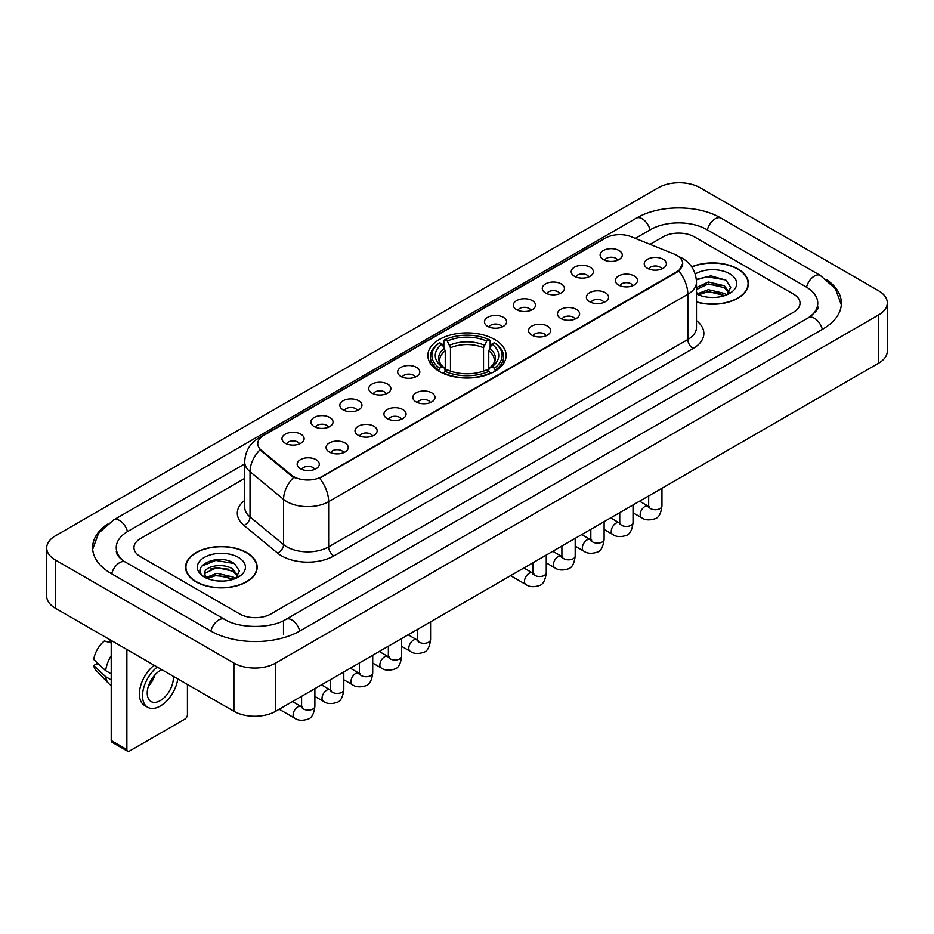 <?xml version="1.0" encoding="UTF-8"?>
<svg xmlns="http://www.w3.org/2000/svg" width="934" height="934" viewBox="0 0 934 934"><rect width="100%" height="100%" fill="white"/><g stroke="black" fill="none" stroke-linecap="round" stroke-linejoin="round"><path stroke-width="1.4" d="M494.67 339.497A39.135 22.591 0 0 0 452.021 334.594A39.135 22.591 0 0 0 427.865 355.469A39.135 22.591 0 0 0 439.33 371.44A39.135 22.591 0 0 0 481.979 376.344A39.135 22.591 0 0 0 506.135 355.469A39.135 22.591 0 0 0 494.67 339.497M574.445 276.254A11.08 6.398 180 0 1 572.238 274.444A11.08 6.398 180 0 1 575.916 266.505A11.08 6.398 180 0 1 590.101 267.217A11.08 6.398 180 0 1 592.296 274.444A11.08 6.398 180 0 1 574.445 276.254M588.759 276.919A6.643 3.841 0 0 0 586.972 275.051A6.643 3.841 0 0 0 580.423 274.082A6.643 3.841 0 0 0 575.788 276.919M545.514 292.961A11.08 6.398 180 0 1 543.319 291.151A11.08 6.398 180 0 1 546.985 283.2A11.08 6.398 180 0 1 561.182 283.913A11.08 6.398 180 0 1 563.377 291.151A11.08 6.398 180 0 1 545.514 292.961M559.828 293.615A6.643 3.841 0 0 0 558.053 291.747A6.643 3.841 0 0 0 551.504 290.778A6.643 3.841 0 0 0 546.869 293.615M516.595 309.656A11.08 6.398 180 0 1 514.4 307.846A11.08 6.398 180 0 1 518.066 299.896A11.08 6.398 180 0 1 532.263 300.608A11.08 6.398 180 0 1 534.458 307.846A11.08 6.398 180 0 1 516.595 309.656M530.909 310.322A6.643 3.841 0 0 0 529.123 308.453A6.643 3.841 0 0 0 522.585 307.473A6.643 3.841 0 0 0 517.95 310.322M487.676 326.351A11.08 6.398 180 0 1 485.482 324.542A11.08 6.398 180 0 1 489.147 316.603A11.08 6.398 180 0 1 503.333 317.315A11.08 6.398 180 0 1 505.539 324.542A11.08 6.398 180 0 1 487.676 326.351M501.99 327.017A6.643 3.841 0 0 0 500.204 325.149A6.643 3.841 0 0 0 493.654 324.18A6.643 3.841 0 0 0 489.019 327.017M400.908 376.449A11.08 6.398 180 0 1 398.713 374.639A11.08 6.398 180 0 1 402.379 366.688A11.08 6.398 180 0 1 416.564 367.401A11.08 6.398 180 0 1 418.771 374.639A11.08 6.398 180 0 1 400.908 376.449M415.221 377.114A6.643 3.841 0 0 0 413.435 375.246A6.643 3.841 0 0 0 406.885 374.265A6.643 3.841 0 0 0 402.25 377.114M371.989 393.144A11.08 6.398 180 0 1 369.782 391.334A11.08 6.398 180 0 1 373.46 383.395A11.08 6.398 180 0 1 387.645 384.108A11.08 6.398 180 0 1 389.84 391.334A11.08 6.398 180 0 1 371.989 393.144M386.302 393.809A6.643 3.841 0 0 0 384.516 391.941A6.643 3.841 0 0 0 377.966 390.972A6.643 3.841 0 0 0 373.331 393.809M343.058 409.839A11.08 6.398 180 0 1 340.863 408.03A11.08 6.398 180 0 1 344.529 400.091A11.08 6.398 180 0 1 358.726 400.803A11.08 6.398 180 0 1 360.921 408.03A11.08 6.398 180 0 1 343.058 409.839M357.372 410.505A6.643 3.841 0 0 0 355.585 408.637A6.643 3.841 0 0 0 349.047 407.668A6.643 3.841 0 0 0 344.413 410.505M314.139 426.546A11.08 6.398 180 0 1 311.944 424.737A11.08 6.398 180 0 1 315.61 416.786A11.08 6.398 180 0 1 329.795 417.498A11.08 6.398 180 0 1 332.002 424.737A11.08 6.398 180 0 1 314.139 426.546M328.453 427.2A6.643 3.841 0 0 0 326.666 425.332A6.643 3.841 0 0 0 320.117 424.363A6.643 3.841 0 0 0 315.482 427.2M285.22 443.241A11.08 6.398 180 0 1 283.014 441.432A11.08 6.398 180 0 1 286.691 433.481A11.08 6.398 180 0 1 300.876 434.193A11.08 6.398 180 0 1 303.071 441.432A11.08 6.398 180 0 1 285.22 443.241M299.534 443.907A6.643 3.841 0 0 0 297.748 442.039A6.643 3.841 0 0 0 291.198 441.058A6.643 3.841 0 0 0 286.563 443.907M603.364 259.559A11.08 6.398 180 0 1 601.169 257.749A11.08 6.398 180 0 1 604.835 249.798A11.08 6.398 180 0 1 619.02 250.522A11.08 6.398 180 0 1 621.227 257.749A11.08 6.398 180 0 1 603.364 259.559M617.678 260.224A6.643 3.841 0 0 0 615.891 258.356A6.643 3.841 0 0 0 609.342 257.387A6.643 3.841 0 0 0 604.718 260.224M618.553 285.033A11.08 6.398 180 0 1 616.358 283.224A11.08 6.398 180 0 1 620.024 275.273A11.08 6.398 180 0 1 634.221 275.985A11.08 6.398 180 0 1 636.416 283.224A11.08 6.398 180 0 1 618.553 285.033M632.867 285.687A6.643 3.841 0 0 0 631.08 283.819A6.643 3.841 0 0 0 624.542 282.85A6.643 3.841 0 0 0 619.907 285.687M589.634 301.729A11.08 6.398 180 0 1 587.439 299.919A11.08 6.398 180 0 1 591.105 291.968A11.08 6.398 180 0 1 605.29 292.681A11.08 6.398 180 0 1 607.497 299.919A11.08 6.398 180 0 1 589.634 301.729M603.948 302.394A6.643 3.841 0 0 0 602.161 300.526A6.643 3.841 0 0 0 595.612 299.545A6.643 3.841 0 0 0 590.977 302.394M560.715 318.424A11.08 6.398 180 0 1 558.509 316.614A11.08 6.398 180 0 1 562.186 308.675A11.08 6.398 180 0 1 576.371 309.387A11.08 6.398 180 0 1 578.566 316.614A11.08 6.398 180 0 1 560.715 318.424M575.029 319.089A6.643 3.841 0 0 0 573.242 317.221A6.643 3.841 0 0 0 566.693 316.252A6.643 3.841 0 0 0 562.058 319.089M531.785 335.119A11.08 6.398 180 0 1 529.59 333.31A11.08 6.398 180 0 1 533.256 325.371A11.08 6.398 180 0 1 547.452 326.083A11.08 6.398 180 0 1 549.647 333.31A11.08 6.398 180 0 1 531.785 335.119M546.098 335.785A6.643 3.841 0 0 0 544.324 333.917A6.643 3.841 0 0 0 537.774 332.948A6.643 3.841 0 0 0 533.139 335.785M416.097 401.912A11.08 6.398 180 0 1 413.902 400.114A11.08 6.398 180 0 1 417.568 392.163A11.08 6.398 180 0 1 431.765 392.875A11.08 6.398 180 0 1 433.96 400.114A11.08 6.398 180 0 1 416.097 401.912M430.411 402.577A6.643 3.841 0 0 0 428.624 400.709A6.643 3.841 0 0 0 422.086 399.74A6.643 3.841 0 0 0 417.451 402.577M387.178 418.619A11.08 6.398 180 0 1 384.983 416.809A11.08 6.398 180 0 1 388.649 408.858A11.08 6.398 180 0 1 402.834 409.571A11.08 6.398 180 0 1 405.041 416.809A11.08 6.398 180 0 1 387.178 418.619M401.492 419.273A6.643 3.841 0 0 0 399.705 417.405A6.643 3.841 0 0 0 393.156 416.436A6.643 3.841 0 0 0 388.521 419.273M358.259 435.314A11.08 6.398 180 0 1 356.052 433.504A11.08 6.398 180 0 1 359.718 425.554A11.08 6.398 180 0 1 373.915 426.266A11.08 6.398 180 0 1 376.11 433.504A11.08 6.398 180 0 1 358.259 435.314M372.561 435.98A6.643 3.841 0 0 0 370.786 434.112A6.643 3.841 0 0 0 364.237 433.131A6.643 3.841 0 0 0 359.602 435.98M329.328 452.009A11.08 6.398 180 0 1 327.133 450.2A11.08 6.398 180 0 1 330.799 442.261A11.08 6.398 180 0 1 344.996 442.973A11.08 6.398 180 0 1 347.191 450.2A11.08 6.398 180 0 1 329.328 452.009M343.642 452.675A6.643 3.841 0 0 0 341.856 450.807A6.643 3.841 0 0 0 335.318 449.838A6.643 3.841 0 0 0 330.683 452.675M300.409 468.705A11.08 6.398 180 0 1 298.215 466.907A11.08 6.398 180 0 1 301.88 458.956A11.08 6.398 180 0 1 316.066 459.668A11.08 6.398 180 0 1 318.272 466.907A11.08 6.398 180 0 1 300.409 468.705M314.723 469.37A6.643 3.841 0 0 0 312.937 467.502A6.643 3.841 0 0 0 306.387 466.533A6.643 3.841 0 0 0 301.752 469.37M647.484 268.327A11.08 6.398 180 0 1 645.277 266.517A11.08 6.398 180 0 1 648.955 258.578A11.08 6.398 180 0 1 663.14 259.29A11.08 6.398 180 0 1 665.335 266.517A11.08 6.398 180 0 1 647.484 268.327M661.797 268.992A6.643 3.841 0 0 0 660.011 267.124A6.643 3.841 0 0 0 653.461 266.155A6.643 3.841 0 0 0 648.826 268.992M674.208 254.106A19.929 11.512 180 0 1 676.87 255.402A19.929 11.512 180 0 1 682.707 263.54A19.929 11.512 180 0 1 676.87 271.677L321.868 476.632A19.929 11.512 180 0 1 291.443 475.102L261.345 450.281A19.929 11.512 180 0 1 257.737 443.685A19.929 11.512 180 0 1 263.575 435.536L605.687 238.018A19.929 11.512 180 0 1 631.221 236.734L674.208 254.106M696.484 302.032A35.807 20.676 0 0 0 748.438 283.586A35.807 20.676 0 0 0 737.953 268.969A35.807 20.676 0 0 0 691.685 266.82M246.693 552.589A35.807 20.676 0 0 0 207.663 548.118A35.807 20.676 0 0 0 185.562 567.218A35.807 20.676 0 0 0 196.047 581.835A35.807 20.676 0 0 0 235.076 586.307A35.807 20.676 0 0 0 257.177 567.218A35.807 20.676 0 0 0 246.693 552.589M682.707 263.54L678.808 270.872L676.87 272.273L319.626 478.243A25.837 14.921 60 0 1 328.651 501.651A29.538 17.046 180 0 1 286.89 501.651A29.538 17.046 180 0 1 283.574 499.375L250.032 471.717A29.538 17.046 180 0 1 244.696 461.945L244.696 507.15A29.538 17.046 0 0 0 250.032 516.934L283.574 544.592A29.538 17.046 0 0 0 286.89 546.869A29.538 17.046 0 0 0 328.651 546.869L687.833 339.497A29.538 17.046 0 0 0 696.484 327.437L696.484 282.231A29.538 17.046 180 0 1 687.833 294.28A25.837 14.921 -120 0 0 678.808 270.872M295.915 478.243L291.443 475.978L260.002 449.791A25.837 17.279 129.5 0 0 250.032 471.717L250.032 516.934A7.379 4.939 -50.5 0 1 243.984 525.41A36.916 21.319 180 0 1 244.696 500.391M239.641 613.93A22.147 12.784 0 0 0 270.965 613.93L793.55 312.213A22.147 12.784 0 0 0 800.041 303.176A22.147 12.784 0 0 0 793.55 294.128L694.359 236.862A22.147 12.784 0 0 0 663.035 236.862L650.064 244.346L663.035 236.862A22.147 12.784 0 0 1 694.359 236.862L793.55 294.128A22.147 12.784 0 0 1 800.041 303.176A22.147 12.784 0 0 1 793.55 312.213L270.965 613.93A22.147 12.784 0 0 1 239.641 613.93L140.45 556.664L239.641 613.93M244.696 478.395L140.45 538.579A22.147 12.784 0 0 0 133.959 547.616A22.147 12.784 0 0 0 140.45 556.664A22.147 12.784 0 0 1 133.959 547.616A22.147 12.784 0 0 1 140.45 538.579L244.696 478.395M696.484 301.799A35.434 20.466 0 0 0 748.076 283.586A35.434 20.466 0 0 0 737.697 269.12A35.434 20.466 0 0 0 691.825 267.019M708.626 297.281L714.195 297.456M697.57 293.755L708.311 289.657L724.434 293.428L726.383 294.992M698.562 294.782L708.311 291.571L724.784 295.576M696.484 292.038A16.684 9.632 0 0 0 698.702 294.911M696.484 287.59L708.311 281.998L724.434 285.769L729.221 292.389M696.484 289.505L708.311 283.913L724.434 287.684L728.847 292.891M696.484 293.883A24.074 13.893 0 0 0 729.652 293.404A24.074 13.893 0 0 0 729.652 273.755A24.074 13.893 0 0 0 695.2 274.001M726.956 294.747L730.727 287.345L725.951 280.165L710.949 275.857L696.332 279.394M697.733 294.502L696.484 293.171M696.379 279.85L707.003 276.779L725.625 279.943M701.691 285.395L707.003 284.438L720.301 285.57M701.691 293.054L707.003 292.085L720.301 293.229M196.303 581.684A35.434 20.466 0 0 0 234.924 586.12A35.434 20.466 0 0 0 256.803 567.218A35.434 20.466 0 0 0 246.424 552.741A35.434 20.466 0 0 0 207.803 548.305A35.434 20.466 0 0 0 185.924 567.218A35.434 20.466 0 0 0 196.303 581.684M217.365 580.913L222.934 581.076M206.297 577.387L217.05 573.289L233.161 577.049L235.111 578.613M207.29 578.415L217.05 575.204L233.512 579.208M206.472 578.123L204.744 574.083A16.684 9.632 0 0 0 207.441 578.543M237.96 576.021L233.161 569.401C223.144 561.929 202.538 566.541 204.744 574.083L204.686 573.348M204.791 574.317L205.246 573.079L217.05 567.545L233.161 571.316L237.586 576.511M235.683 578.38L239.454 570.978L234.691 563.797C217.797 551.655 187.792 567.65 205.118 577.457L205.982 577.983M238.392 557.388A24.074 13.893 0 0 0 204.348 557.388A24.074 13.893 0 0 0 204.348 577.037A24.074 13.893 0 0 0 238.392 577.037A24.074 13.893 0 0 0 238.392 557.388M201.604 566.202L215.731 560.4L234.364 563.576M210.43 569.028L215.731 568.059L229.028 569.203M210.43 576.675L215.731 575.718L229.028 576.862M438.63 371.031L439.68 368.229A35.142 20.291 0 0 1 439.68 342.708L442.097 344.109A31.744 18.33 0 0 0 442.097 366.84L444.479 368.194L445.249 371.043M445.249 369.876L445.249 350.787L442.097 344.109M443.848 347.133L443.848 340.291L444.899 339.696A35.142 20.291 0 0 1 489.101 339.696L486.684 341.085A31.744 18.33 0 0 0 447.316 341.085L450.468 347.775L450.468 371.113M483.532 371.113L483.532 347.775L486.684 341.085M443.848 373.051A36.624 21.143 0 0 0 490.152 373.051L489.101 371.242A35.142 20.291 0 0 1 444.899 371.242L443.848 373.682M490.152 373.682L490.152 373.051M439.68 342.708L438.63 343.303A36.624 21.143 0 0 0 430.376 356.671A36.624 21.143 0 0 0 438.63 370.039M489.101 339.696L490.152 340.291L490.152 347.133M444.899 371.242L447.316 369.852A31.744 18.33 0 0 0 486.684 369.852L489.101 371.242M442.097 366.84L439.68 368.229M447.316 341.085L444.899 339.696M444.479 348.219A28.394 16.392 0 0 0 444.479 368.194L444.607 368.276C440.579 364.377 438.933 361.727 439.68 360.337A27.319 15.773 0 0 1 445.249 350.787M495.37 370.039A36.624 21.143 0 0 0 503.624 356.671A36.624 21.143 0 0 0 495.37 343.303L494.319 342.708A35.142 20.291 0 0 1 494.319 368.229L495.37 371.031M494.319 368.229L491.903 366.84A31.744 18.33 0 0 0 491.903 344.109L494.319 342.708M491.903 344.109L488.751 350.787L488.751 369.876L489.521 368.194L491.903 366.84M488.751 350.787A27.319 15.773 0 0 1 494.319 360.337C495.067 361.738 493.421 364.388 489.393 368.276L489.521 368.194A28.394 16.392 0 0 0 489.521 348.219M488.751 371.043L488.751 369.876M126.872 749.57A3.689 2.137 120 0 0 127.643 751.263L111.975 742.215A3.689 2.137 -60 0 1 111.216 740.534L126.872 749.57L126.872 649.504M111.216 640.455L111.216 740.534M127.643 751.263A3.689 2.137 120 0 0 129.487 751.076L184.827 719.133A3.689 2.137 120 0 0 187.43 714.603L187.43 684.459M161.839 669.69A18.458 10.659 120 0 0 160.286 670.484A18.458 10.659 120 0 0 148.226 686.747A18.458 10.659 120 0 0 151.051 701.539A18.458 10.659 120 0 0 160.286 700.617A18.458 10.659 120 0 0 173.245 676.274M148.354 686.315A18.458 10.659 120 0 0 154.986 674.838M109.64 639.556L109.64 641.623L111.216 642.534M154.168 665.253A25.101 14.489 120 0 0 140.24 687.284A25.101 14.489 120 0 0 144.607 705.485L147.735 707.295A25.101 14.489 120 0 0 160.286 706.046A25.101 14.489 120 0 0 177.787 678.89M157.297 667.063A25.101 14.489 120 0 0 143.369 689.094A25.101 14.489 120 0 0 147.735 707.295M111.216 655.656A24.366 14.068 120 0 0 105.67 670.67L93.715 659.486A19.194 11.08 120 0 1 104.421 640.934L111.216 642.989M111.216 673.869L105.67 670.67M100.183 665.533L96.926 663.654L93.715 665.51L105.67 676.695L111.216 679.894M105.67 676.695A24.366 14.068 120 0 0 108.671 683.501A24.366 14.068 120 0 0 110.516 684.949L111.216 685.346M93.715 665.51A19.194 11.08 120 0 0 95.98 670.285L108.671 683.501M810.397 316.509A39.87 23.023 0 0 0 817.764 303.176A39.87 23.023 0 0 0 806.077 286.901L706.886 229.636A39.87 23.023 0 0 0 650.508 229.636L635.33 238.392M244.696 463.918L127.923 531.341A39.87 23.023 0 0 0 116.236 547.616A39.87 23.023 0 0 0 123.603 560.949M233.897 663.058A29.538 17.046 0 0 0 275.658 663.058L878.649 314.933A29.538 17.046 0 0 0 887.3 302.873A29.538 17.046 0 0 0 878.649 290.813L700.103 187.734A29.538 17.046 0 0 0 658.342 187.734L55.351 535.871A29.538 17.046 0 0 0 46.7 547.919A29.538 17.046 0 0 0 55.351 559.98L233.897 663.058L233.897 711.288A29.538 17.046 0 0 0 275.658 711.288L878.649 363.163A29.538 17.046 0 0 0 887.3 351.102L887.3 302.873M46.7 547.919L46.7 596.149A29.538 17.046 0 0 0 55.351 608.209L233.897 711.288M107.293 524.172A63.5 36.66 0 0 0 92.618 547.616A63.5 36.66 0 0 0 111.216 573.546L210.407 630.812A63.5 36.66 0 0 0 300.199 630.812L822.784 329.095A63.5 36.66 0 0 0 841.382 303.176A63.5 36.66 0 0 0 826.707 279.733M261.345 450.281L261.345 451.157M291.443 475.102L291.443 475.978M321.868 476.632L321.868 477.227M676.87 271.677L676.87 272.273M333.87 555.905A7.379 4.261 60 0 1 328.651 546.869L328.651 501.651L687.833 294.28L687.833 339.497A7.379 4.261 60 0 0 693.051 348.534L333.87 555.905A36.916 21.319 180 0 1 281.671 555.905A36.916 21.319 180 0 1 277.526 553.068L243.984 525.41M696.484 282.231C695.982 271.607 691.312 263.645 682.485 258.344L678.749 256.523A25.837 12.107 112 0 0 678.411 256.395M261.38 437.054A25.837 14.921 -120 0 0 258.695 438.058C249.868 443.358 245.198 451.32 244.696 461.945M258.695 438.058L603.516 238.976A25.837 14.921 60 0 1 605.477 238.147M293.65 477.344A25.837 17.279 129.5 0 0 283.574 499.375L283.574 544.592A7.379 4.939 -50.5 0 1 277.526 553.068M696.484 320.677A36.916 21.319 180 0 1 693.051 348.534M483.532 347.775A27.319 15.773 0 0 0 450.468 347.775M484.302 345.206A28.394 16.392 0 0 0 449.698 345.206M661.949 488.26L661.949 505.913A6.643 3.841 180 0 1 659.708 508.785A6.643 3.841 180 0 1 650.613 508.621A6.643 3.841 180 0 1 648.663 505.913L648.453 507.337L649.048 506.847M661.949 505.913C661.038 513.618 658.657 517.938 654.781 518.837C649.293 520.542 644.88 520.156 641.541 517.693A6.643 3.841 -60 0 1 640.526 512.369A6.643 3.841 -60 0 1 644.869 506.508A6.643 3.841 -60 0 1 645.161 506.356A6.643 3.841 -60 0 1 648.196 506.181L649.539 506.718M633.03 504.967L633.03 522.608A6.643 3.841 180 0 1 630.777 525.48A6.643 3.841 180 0 1 621.694 525.317A6.643 3.841 180 0 1 619.744 522.608L619.534 524.044L620.118 523.554M633.03 522.608C632.12 530.325 629.726 534.633 625.862 535.532C620.374 537.237 615.961 536.852 612.622 534.388A6.643 3.841 -60 0 1 611.607 529.064A6.643 3.841 -60 0 1 615.95 523.203A6.643 3.841 -60 0 1 616.242 523.052A6.643 3.841 -60 0 1 619.265 522.877L620.62 523.414M604.111 521.662L604.111 539.303A6.643 3.841 180 0 1 601.858 542.187A6.643 3.841 180 0 1 592.763 542.012A6.643 3.841 180 0 1 590.825 539.303L590.603 540.739L591.199 540.249M604.111 539.303C603.201 547.02 600.807 551.329 596.943 552.239C591.456 553.932 587.042 553.547 583.703 551.083A6.643 3.841 -60 0 1 582.688 545.76A6.643 3.841 -60 0 1 587.019 539.91A6.643 3.841 -60 0 1 587.323 539.747A6.643 3.841 -60 0 1 590.346 539.583L591.701 540.109M575.192 538.358L575.192 555.999A6.643 3.841 180 0 1 572.939 558.882A6.643 3.841 180 0 1 563.844 558.719A6.643 3.841 180 0 1 561.894 555.999L561.684 557.435L562.28 556.944M575.192 555.999C574.282 563.716 571.888 568.024 568.024 568.934C562.525 570.627 558.112 570.254 554.773 567.79A6.643 3.841 -60 0 1 553.757 562.466A6.643 3.841 -60 0 1 558.1 556.606A6.643 3.841 -60 0 1 558.392 556.442A6.643 3.841 -60 0 1 561.427 556.279L562.77 556.804M546.262 555.053L546.262 572.705A6.643 3.841 180 0 1 544.008 575.577A6.643 3.841 180 0 1 534.925 575.414A6.643 3.841 180 0 1 532.975 572.705L532.765 574.141L533.361 573.639M546.262 572.705C545.351 580.423 542.969 584.731 539.093 585.63C533.606 587.334 529.193 586.949 525.854 584.486A6.643 3.841 -60 0 1 524.838 579.162A6.643 3.841 -60 0 1 529.181 573.301A6.643 3.841 -60 0 1 529.473 573.149A6.643 3.841 -60 0 1 532.497 572.974L533.851 573.511M430.574 621.846L430.574 639.498A6.643 3.841 180 0 1 428.321 642.37A6.643 3.841 180 0 1 419.226 642.207A6.643 3.841 180 0 1 417.288 639.498L417.066 640.934L417.661 640.432M430.574 639.498C429.663 647.215 427.27 651.523 423.406 652.422C417.918 654.127 413.505 653.742 410.166 651.278A6.643 3.841 -60 0 1 409.15 645.954A6.643 3.841 -60 0 1 413.493 640.094A6.643 3.841 -60 0 1 413.785 639.942A6.643 3.841 -60 0 1 416.809 639.767L418.163 640.304M401.655 638.552L401.655 656.193A6.643 3.841 180 0 1 399.402 659.065A6.643 3.841 180 0 1 390.307 658.902A6.643 3.841 180 0 1 388.357 656.193L388.147 657.629L388.742 657.139M401.655 656.193C400.744 663.911 398.351 668.219 394.487 669.118C388.999 670.822 384.586 670.437 381.247 667.973A6.643 3.841 -60 0 1 380.22 662.65A6.643 3.841 -60 0 1 384.563 656.8A6.643 3.841 -60 0 1 384.866 656.637A6.643 3.841 -60 0 1 387.89 656.462L389.233 656.999M372.724 655.248L372.724 672.889A6.643 3.841 180 0 1 370.483 675.772A6.643 3.841 180 0 1 361.388 675.609A6.643 3.841 180 0 1 359.438 672.889L359.228 674.325L359.823 673.834M372.724 672.889C371.814 680.606 369.432 684.914 365.556 685.825C360.069 687.517 355.656 687.132 352.316 684.669A6.643 3.841 -60 0 1 351.301 679.345A6.643 3.841 -60 0 1 355.644 673.496A6.643 3.841 -60 0 1 355.936 673.332A6.643 3.841 -60 0 1 358.971 673.169L360.314 673.694M343.805 671.943L343.805 689.584A6.643 3.841 180 0 1 341.552 692.468A6.643 3.841 180 0 1 332.469 692.304A6.643 3.841 180 0 1 330.519 689.584L330.309 691.02L330.893 690.53M343.805 689.584C342.895 697.301 340.501 701.609 336.637 702.52C331.15 704.213 326.737 703.839 323.397 701.376A6.643 3.841 -60 0 1 322.382 696.052A6.643 3.841 -60 0 1 326.725 690.191A6.643 3.841 -60 0 1 327.017 690.028A6.643 3.841 -60 0 1 330.041 689.864L331.395 690.401M314.886 688.65L314.886 706.291A6.643 3.841 180 0 1 312.633 709.163A6.643 3.841 180 0 1 303.538 708.999A6.643 3.841 180 0 1 301.6 706.291L301.378 707.727L301.974 707.225M314.886 706.291C313.976 714.008 311.582 718.316 307.718 719.215C302.231 720.92 297.818 720.534 294.479 718.071A6.643 3.841 -60 0 1 293.463 712.747A6.643 3.841 -60 0 1 297.794 706.886A6.643 3.841 -60 0 1 298.098 706.734A6.643 3.841 -60 0 1 301.122 706.559L302.464 707.096M299.756 631.069A11.815 6.818 -120 0 0 291.852 619.954A11.815 6.818 -120 0 0 285.944 619.37C271.409 628.769 239.186 628.769 224.662 619.37L125.471 562.105C124.292 561.673 118.536 557.75 116.727 553.593L116.236 551.235M210.85 631.069A11.815 6.818 -60 0 1 218.754 619.954A11.815 6.818 -60 0 1 224.662 619.37M111.66 573.803A11.815 6.818 -60 0 1 119.564 562.688A11.815 6.818 -60 0 1 125.471 562.105M92.676 549.285L98.56 533.221L113.656 519.911A11.815 6.818 60 0 1 119.564 520.495A11.815 6.818 60 0 1 127.479 531.609M113.656 519.911L636.252 218.194A11.815 6.818 60 0 1 642.148 218.778A11.815 6.818 60 0 1 650.064 229.892M636.252 218.194C659.287 204.488 698.107 204.488 721.153 218.194A11.815 6.818 120 0 0 715.246 218.778A11.815 6.818 120 0 0 707.33 229.892M841.324 304.834L835.44 288.769L820.344 275.46A11.815 6.818 120 0 0 814.436 276.044A11.815 6.818 120 0 0 806.521 287.158M822.34 329.352A11.815 6.818 -120 0 0 814.436 318.249A11.815 6.818 -120 0 0 808.529 317.665L285.944 619.37M275.658 711.288L275.658 663.058M55.351 608.209L55.351 559.98M878.649 363.163L878.649 314.933M283.492 634.431L283.492 621.168M603.516 238.976L608.256 236.769M748.076 286.54L748.076 283.586M256.803 570.172L256.803 567.218M185.924 570.172L185.924 567.218M430.376 363.431L430.376 356.671M503.624 363.431L503.624 356.671M641.541 517.693L633.03 512.778M648.663 495.942L648.663 505.913M648.196 506.181L639.556 501.196M612.622 534.388L604.111 529.473M619.744 512.638L619.744 522.608M619.265 522.877L610.638 517.891M583.703 551.083L575.192 546.168M590.825 529.333L590.825 539.303M590.346 539.583L581.707 534.598M554.773 567.79L546.262 562.875M561.894 546.028L561.894 555.999M561.427 556.279L552.788 551.293M525.854 584.486L510.571 575.659M532.975 562.735L532.975 572.705M532.497 572.974L523.869 567.989M410.166 651.278L401.655 646.363M417.288 629.528L417.288 639.498M416.809 639.767L408.181 634.781M381.247 667.973L372.724 663.058M388.357 646.223L388.357 656.193M387.89 656.462L379.251 651.477M352.316 684.669L343.805 679.754M359.438 662.918L359.438 672.889M358.971 673.169L350.332 668.184M323.397 701.376L314.886 696.46M330.519 679.613L330.519 689.584M330.041 689.864L321.413 684.879M294.479 718.071L279.196 709.245M301.6 696.32L301.6 706.291M301.122 706.559L292.482 701.574M817.764 306.796C819.41 307.987 816.328 311.606 808.529 317.665M721.153 218.194L820.344 275.46"/></g></svg>
